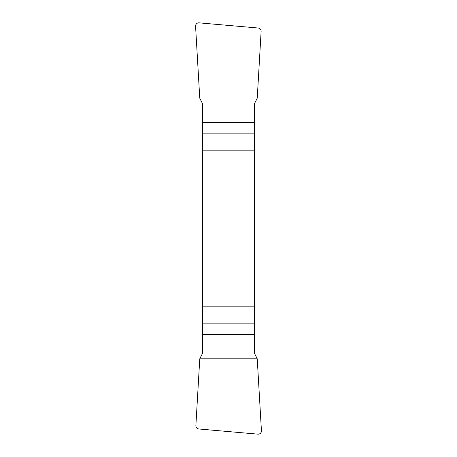 <?xml version="1.0" encoding="UTF-8"?>
<svg xmlns="http://www.w3.org/2000/svg" width="457" height="457" viewBox="0 0 457 457"><rect width="100%" height="100%" fill="white"/><g stroke="black" fill="none" stroke-linecap="round" stroke-linejoin="round"><path stroke-width="0.69" d="M202.48 334.633L202.48 353.421L199.76 358.825L195.876 425.57A3.296 3.25 -45.4 0 0 198.818 428.98L257.925 434.15A3.302 3.25 -130.3 0 0 261.427 430.74L257.24 358.825L254.52 353.421L254.52 306.824L202.48 306.824L202.48 334.633L254.52 334.633M202.48 150.176L254.52 150.176L254.52 103.579L257.24 98.175L261.124 31.43A3.296 3.25 134.6 0 0 258.182 28.02L199.075 22.85A3.302 3.25 49.7 0 0 195.573 26.26L199.76 98.175L202.48 103.579L202.48 306.824M254.52 150.176L254.52 306.824M261.427 430.717C261.375 433.019 260.199 434.161 257.897 434.15L198.841 428.98C196.87 428.683 195.882 427.541 195.876 425.553L199.76 358.825L257.24 358.825L261.427 430.717M254.52 133.867L202.48 133.867M202.48 122.367L254.52 122.367M202.48 323.133L254.52 323.133"/></g></svg>
